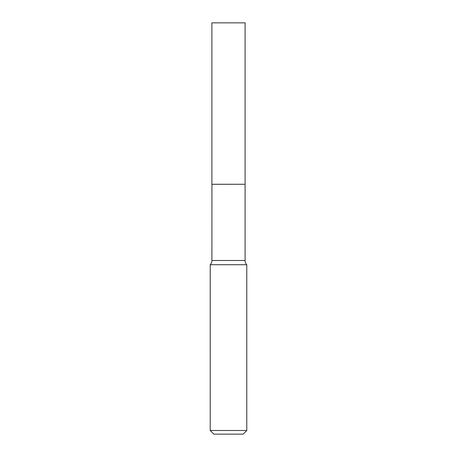 <?xml version="1.0" encoding="UTF-8"?>
<svg xmlns="http://www.w3.org/2000/svg" width="457" height="457" viewBox="0 0 457 457"><rect width="100%" height="100%" fill="white"/><g stroke="black" fill="none" stroke-linecap="round" stroke-linejoin="round"><path stroke-width="0.69" d="M245.101 22.85L211.899 22.85L211.899 184.274L245.101 184.274L245.101 22.85M211.934 184.274L211.899 260.501A6.192 6.192 0 0 1 210.231 264.723L210.22 430.494L246.78 430.494L243.124 434.15L213.876 434.15L210.22 430.494M245.066 184.274L211.899 184.314M245.101 184.314L245.101 260.501A6.192 6.192 0 0 0 246.769 264.723L210.22 264.734M246.78 264.734L246.78 430.494M246.769 264.723L210.231 264.723M245.101 260.501L211.899 260.501"/></g></svg>
